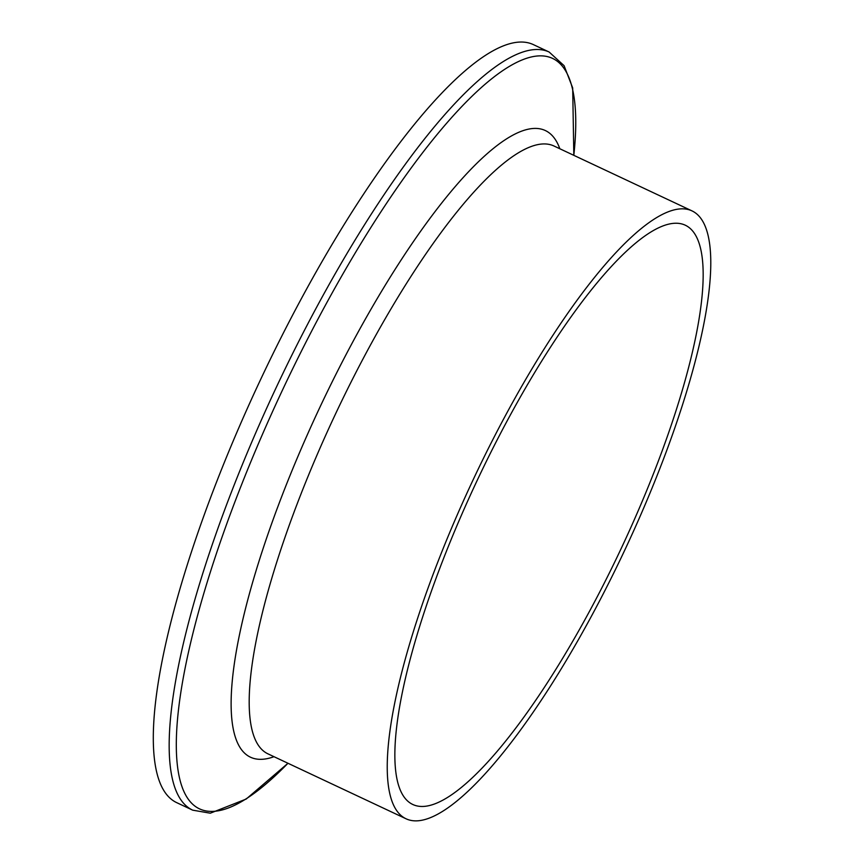 <?xml version="1.0" encoding="UTF-8"?>
<svg xmlns="http://www.w3.org/2000/svg" width="864" height="864" viewBox="0 0 864 864"><rect width="100%" height="100%" fill="white"/><g stroke="black" fill="none" stroke-linecap="round" stroke-linejoin="round"><path stroke-width="1.3" d="M417.874 820.8A335.891 83.581 -64.8 0 1 406.091 818.802A335.891 83.581 -64.8 0 1 473.375 479.272A335.891 83.581 -64.8 0 1 691.934 210.859A335.891 83.581 -64.8 0 1 634.338 529.319A335.891 83.581 -64.8 0 1 417.874 820.8M424.04 806.404A320.08 79.65 -64.8 0 1 412.819 804.492A320.08 79.65 -64.8 0 1 476.939 480.946A320.08 79.65 -64.8 0 1 685.206 225.169A320.08 79.65 -64.8 0 1 630.32 528.638A320.08 79.65 -64.8 0 1 424.04 806.404M549.137 52.024A418.878 104.231 -64.8 0 0 276.588 386.748A418.878 104.231 -64.8 0 0 192.683 810.162L176.818 802.699A418.878 104.231 -64.8 0 1 260.723 379.285A418.878 104.231 -64.8 0 1 533.282 44.572L549.137 52.024L564.084 65.675L572.692 87.955L573.826 155.336M406.091 818.802L268.045 753.894A335.891 83.581 -64.8 0 1 335.329 414.364A335.891 83.581 -64.8 0 1 553.889 145.962L691.934 210.859M273.996 756.691A346.291 86.162 -64.8 0 1 262.753 759.251A346.291 86.162 -64.8 0 1 327.996 390.355A346.291 86.162 -64.8 0 1 559.829 148.759M287.971 763.258A414.72 103.194 -64.8 0 1 214.207 811.307A414.72 103.194 -64.8 0 1 328.18 300.164A414.72 103.194 -64.8 0 1 573.815 155.326M192.683 810.162L210.287 813.197L246.186 799.06L287.982 763.268"/></g></svg>
